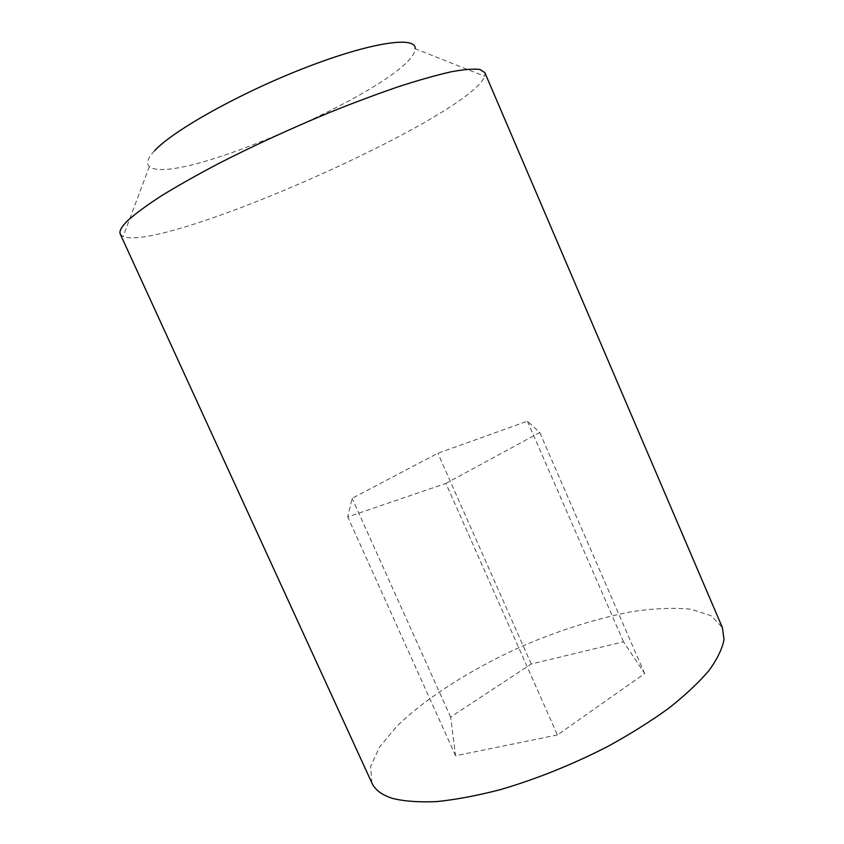<?xml version="1.0" encoding="UTF-8"?>
<svg xmlns="http://www.w3.org/2000/svg" width="844" height="844" viewBox="0 0 844 844"><rect width="100%" height="100%" fill="white"/><g stroke="black" fill="none" stroke-linecap="round" stroke-linejoin="round"><path stroke-width="0.63" stroke-dasharray="4.22 3.17" d="M120.302 234.168L123.087 236.584C164.306 252.24 468.673 117.369 484.751 76.319L484.836 72.626M371.856 782.926L370.621 766.542L379.41 747.246L396.775 726.336C426.188 697.661 471.617 669.028 521.149 646.652C559.255 630.246 596.043 618.599 631.491 611.721C653.931 608.355 673.723 607.532 690.877 609.231L711.07 615.677L722.39 627.588M154.473 150.865C147.573 158.324 145.875 163.536 149.377 166.49C174.951 188.919 414.604 82.723 415.174 48.709L484.751 76.319M557.42 734.966L455.57 755.76L450.633 717.041L531.235 664.017L623.516 641.799L644.668 673.586L557.42 734.966L445.896 483.422L347.77 516.939L352.096 498.319L437.878 453.26L527.416 421.188L539.78 432.518L445.896 483.422M455.57 755.76L347.77 516.939M644.668 673.586L539.78 432.518M623.516 641.799L527.416 421.188M531.235 664.017L437.878 453.26M450.633 717.041L352.096 498.319M149.377 166.49L123.087 236.584"/><path stroke-width="1.27" d="M128.172 220.189C121.525 226.603 118.909 231.267 120.302 234.168L371.856 782.926C374.968 789.857 381.91 795.027 392.671 798.445C404.55 801.346 419.31 802.391 436.949 801.578C456.066 799.606 477.113 795.649 500.102 789.71C536.204 779.149 572.042 764.759 607.606 746.55C630.13 734.196 650.481 721.451 668.659 708.316C685.212 695.245 698.632 682.68 708.907 670.632C717.252 659.111 722.295 648.73 724.036 639.499L722.39 627.588L484.836 72.626L479.898 69.461C473.621 68.659 464.052 69.43 451.192 71.793C436.485 75.116 418.951 80.064 398.579 86.647C376.857 94.095 353.562 102.82 328.717 112.822C290.167 128.858 253.506 145.738 218.744 163.472C197.053 174.898 178.031 185.627 161.679 195.65C147.162 205.06 135.989 213.247 128.172 220.189M415.174 48.709C416.44 35.881 371.666 42.031 306.182 67.372C240.762 92.576 173.094 130.451 154.473 150.865"/></g></svg>
